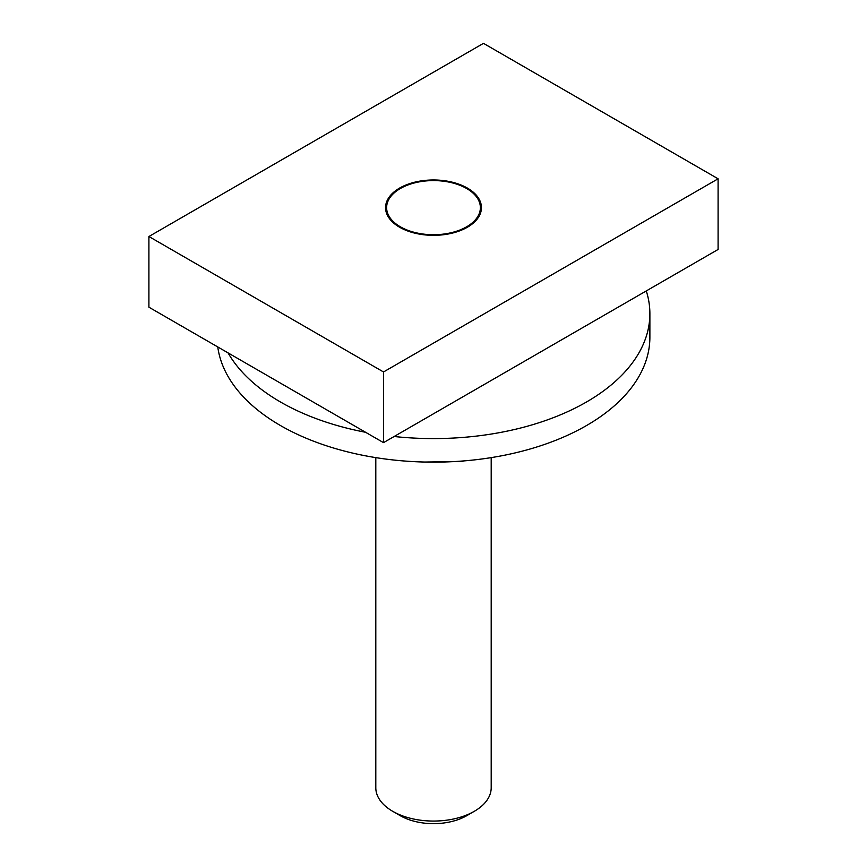 <?xml version="1.0" encoding="UTF-8"?>
<svg xmlns="http://www.w3.org/2000/svg" width="867" height="867" viewBox="0 0 867 867"><rect width="100%" height="100%" fill="white"/><g stroke="black" fill="none" stroke-linecap="round" stroke-linejoin="round"><path stroke-width="1.3" d="M424.722 462.046L461.526 461.547L464.094 460.897M365.571 432.275A216.382 124.924 180 0 1 305.195 414.263A216.382 124.924 180 0 1 228.054 352.88M646.273 290.933A216.382 124.924 180 0 1 649.882 313.659A216.382 124.924 180 0 1 394.138 436.502M649.882 313.659L649.882 337.22A216.382 124.924 180 0 1 531.113 448.716A216.382 124.924 180 0 1 305.195 437.813A216.382 124.924 180 0 1 217.769 346.941M491.199 457.624L491.199 787.745A57.699 33.314 180 0 1 474.303 811.306A57.699 33.314 180 0 1 392.816 811.371A57.699 33.314 180 0 1 392.697 811.306A57.699 33.314 180 0 1 375.801 787.745L375.801 457.624M467.4 188.952L466.652 188.518A46.883 27.072 180 0 1 466.695 226.764A46.883 27.072 180 0 1 400.446 226.851A46.883 27.072 180 0 1 400.348 188.518A46.883 27.072 180 0 1 466.652 188.518L467.4 188.952A47.945 27.679 180 0 1 481.434 208.091M385.566 208.091A47.945 27.679 180 0 1 399.6 188.952L400.348 188.518M392.697 811.306L400.348 815.717A46.883 27.072 0 0 0 400.446 815.782A46.883 27.072 0 0 0 466.652 815.717L474.303 811.306M467.4 188.085A47.945 27.679 180 0 1 481.445 207.657A47.945 27.679 180 0 1 451.848 233.234A47.945 27.679 180 0 1 399.6 227.23A47.945 27.679 180 0 1 385.555 207.657A47.945 27.679 180 0 1 415.152 182.081A47.945 27.679 180 0 1 467.4 188.085M148.907 236.518L148.907 307.189L383.517 442.636L718.093 249.468L718.093 178.797L383.517 371.965L148.907 236.518L483.483 43.35L718.093 178.797M383.517 442.636L383.517 371.965M481.445 208.524L481.445 207.657"/></g></svg>
